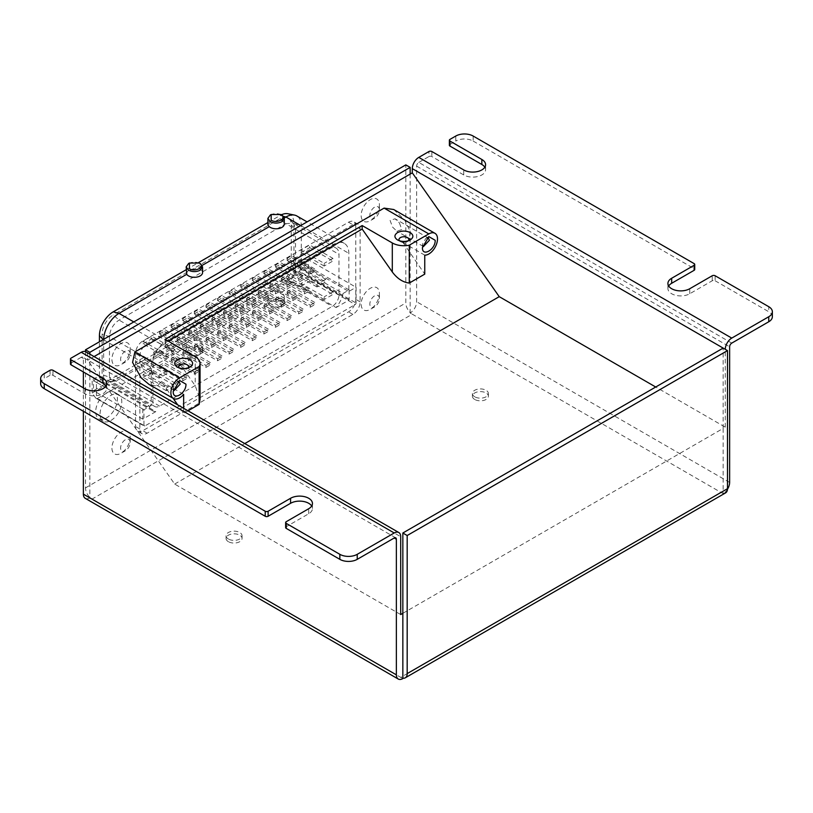<?xml version="1.0" encoding="UTF-8"?>
<svg xmlns="http://www.w3.org/2000/svg" width="813" height="813" viewBox="0 0 813 813"><rect width="100%" height="100%" fill="white"/><g stroke="black" fill="none" stroke-linecap="round" stroke-linejoin="round"><path stroke-width="0.61" stroke-dasharray="4.07 3.05" d="M270.292 305.698A8.201 4.736 -0 0 0 281.887 305.698L281.887 305.698A8.201 4.736 -0 0 0 284.286 302.355A8.201 4.736 -0 0 0 281.887 299.011A8.201 4.736 -0 0 0 270.292 299.011A8.201 4.736 -0 0 0 267.894 302.355A8.201 4.736 -0 0 0 270.292 305.698L271.166 306.206A6.971 4.024 0 0 0 281.013 306.206A6.971 4.024 0 0 0 281.013 300.515C274.967 296.674 264.51 302.71 271.166 306.206M280.607 292.721C276.928 290.637 273.493 290.363 270.292 291.887L267.894 295.759L269.255 299.275A8.201 4.736 0 0 0 281.887 300.007A8.201 4.736 0 0 0 284.286 296.664A8.201 4.736 0 0 0 280.607 292.721L307.68 277.091L355.21 304.529A1.23 0.711 120 0 0 356.074 303.025L356.074 287.294L348.828 291.481L348.828 253.331A21.717 12.541 120 0 0 344.336 243.382A21.717 12.541 120 0 0 333.472 244.459L166.543 340.84A21.717 12.541 120 0 0 151.188 367.435L151.188 405.585L143.942 409.772L143.942 425.494A1.23 0.711 120 0 0 144.196 426.063A1.23 0.711 120 0 0 144.816 426.002L355.21 304.529M188.575 354.224A8.201 4.736 -0 0 0 200.161 354.224L200.161 354.224A8.201 4.736 -0 0 0 202.559 350.87A8.201 4.736 -0 0 0 200.161 347.527A8.201 4.736 -0 0 0 188.575 347.527A8.201 4.736 -0 0 0 186.167 350.87A8.201 4.736 -0 0 0 188.575 354.224L189.439 354.722A6.971 4.024 0 0 0 199.297 354.722A6.971 4.024 0 0 0 199.297 349.031C193.24 345.19 182.783 351.226 189.439 354.722M197.356 340.779C194.073 339.458 191.136 339.448 188.575 340.769L186.167 344.641L186.736 346.917A8.201 4.736 0 0 0 200.161 348.533A8.201 4.736 0 0 0 202.559 345.19A8.201 4.736 0 0 0 197.356 340.779L269.255 299.275M186.167 273.117L188.575 270.302L197.356 268.168A8.201 4.736 180 0 1 202.559 272.568M267.894 224.916L270.292 222.142L280.607 220.099A8.201 4.736 180 0 1 284.286 224.053M188.575 263.534C192.437 261.705 196.299 261.705 200.161 263.534M270.292 215.018C274.154 213.179 278.026 213.179 281.887 215.018M393.726 209.51L404.661 219.977L410.006 230.994L409.366 240.465M402.933 242.396L424.762 274.123M424.762 255.18L402.394 242.264M399.417 240.78A4.919 2.835 0 0 0 400.413 241.613A4.919 2.835 0 0 0 407.374 241.613A4.919 2.835 0 0 0 408.37 240.78M179.165 367.943A4.919 2.835 0 0 0 180.171 368.777A4.919 2.835 0 0 0 187.122 368.777A4.919 2.835 0 0 0 188.128 367.943M427.14 237.823L425.921 238.27L422.435 244.296L422.658 245.577M399.437 222.986L401.835 229.591L396.856 231.187L392.486 227L390.098 220.394L395.067 218.799L399.437 222.986M177.915 381.714L176.685 382.161L173.21 388.187L173.433 389.468M150.212 366.876L152.6 373.482L147.631 375.078L143.261 370.891L140.862 364.285L145.842 362.689L150.212 366.876M106.554 392.872A15.366 8.872 -60 0 1 114.247 392.11A15.366 8.872 -60 0 1 116.594 404.427A15.366 8.872 -60 0 1 106.554 417.963A15.366 8.872 -60 0 1 98.871 418.725A15.366 8.872 -60 0 1 96.513 406.409A15.366 8.872 -60 0 1 106.554 392.872M110.903 420.473A15.366 8.872 120 0 0 120.944 406.937A15.366 8.872 120 0 0 118.586 394.62A15.366 8.872 120 0 0 110.903 395.382A15.366 8.872 120 0 0 100.863 408.919A15.366 8.872 120 0 0 103.221 421.236A15.366 8.872 120 0 0 110.903 420.473M125.395 362.08L121.046 364.59A12.906 7.449 -60 0 1 111.92 359.326A12.906 7.449 -60 0 1 121.046 343.513A12.906 7.449 -60 0 1 130.182 348.787A12.906 7.449 -60 0 1 121.046 364.59L125.395 362.08A6.758 3.902 120 0 0 130.182 353.797A6.758 3.902 120 0 0 125.395 351.043A6.758 3.902 120 0 0 120.609 359.326A6.758 3.902 120 0 0 125.395 362.08M125.395 450.758L121.046 453.268A12.906 7.449 -60 0 1 111.92 448.004A12.906 7.449 -60 0 1 121.046 432.191A12.906 7.449 -60 0 1 130.182 437.465A12.906 7.449 -60 0 1 121.046 453.268L125.395 450.758A6.758 3.902 120 0 0 130.182 442.475A6.758 3.902 120 0 0 125.395 439.721A6.758 3.902 120 0 0 120.609 448.004A6.758 3.902 120 0 0 125.395 450.758M374.62 218.199L370.271 220.699A12.906 7.449 120 0 0 379.407 204.896A12.906 7.449 120 0 0 370.271 199.622A12.906 7.449 120 0 0 361.145 215.435A12.906 7.449 120 0 0 370.271 220.699L374.62 218.199A6.758 3.902 120 0 0 379.407 209.917A6.758 3.902 120 0 0 374.62 207.152A6.758 3.902 120 0 0 369.844 215.435A6.758 3.902 120 0 0 374.62 218.199M374.62 306.867L370.271 309.377A12.906 7.449 120 0 0 379.407 293.574A12.906 7.449 120 0 0 370.271 288.3A12.906 7.449 120 0 0 361.145 304.113A12.906 7.449 120 0 0 370.271 309.377L374.62 306.867A6.758 3.902 120 0 0 379.407 298.595A6.758 3.902 120 0 0 374.62 295.83A6.758 3.902 120 0 0 369.844 304.113A6.758 3.902 120 0 0 374.62 306.867M474.751 399.478A7.988 4.614 180 0 1 472.404 396.216A7.988 4.614 180 0 1 477.343 391.957A7.988 4.614 180 0 1 486.052 392.953A7.988 4.614 180 0 1 488.389 396.216A7.988 4.614 180 0 1 483.461 400.484A7.988 4.614 180 0 1 474.751 399.478M474.751 396.805A7.988 4.614 180 0 1 472.404 393.543A7.988 4.614 180 0 1 477.343 389.275A7.988 4.614 180 0 1 486.052 390.281A7.988 4.614 180 0 1 488.389 393.543A7.988 4.614 180 0 1 483.461 397.801A7.988 4.614 180 0 1 474.751 396.805M228.423 541.702A7.988 4.614 180 0 1 226.075 538.44A7.988 4.614 180 0 1 231.014 534.171A7.988 4.614 180 0 1 239.723 535.167A7.988 4.614 180 0 1 242.061 538.44A7.988 4.614 180 0 1 237.132 542.698A7.988 4.614 180 0 1 228.423 541.702M228.423 539.019A7.988 4.614 180 0 1 226.075 535.757A7.988 4.614 180 0 1 231.014 531.499A7.988 4.614 180 0 1 239.723 532.495A7.988 4.614 180 0 1 242.061 535.757A7.988 4.614 180 0 1 237.132 540.025A7.988 4.614 180 0 1 228.423 539.019M727.472 489.243A9.167 5.295 -60 0 1 723.143 493.654L721.009 492.424A9.167 5.295 -120 0 0 723.143 493.237L723.143 493.654M725.277 427.171L725.277 349.326L723.143 348.086L723.143 428.4L725.277 427.171L655.725 387.018M402.841 613.327L723.143 428.4L723.143 493.237A9.167 5.295 -120 0 0 725.592 492.881M85.822 351.816A9.167 5.295 -60 0 1 87.723 356.013L87.723 360.24L89.857 359.011L89.857 497.881A9.167 5.295 -60 0 1 85.274 498.339M83.373 358.523L81.239 357.293A3.018 1.748 -60 0 1 82.753 357.141A3.018 1.748 -60 0 1 83.373 358.523L83.373 371.958M83.373 387.852L83.373 411.276M731.761 343.116L418.776 162.417A3.018 1.748 120 0 0 416.642 166.116L416.642 301.735A9.167 5.295 120 0 1 410.159 312.954L412.293 314.194A9.167 5.295 -120 0 1 410.159 312.538L410.159 312.954M410.159 174.084L410.159 312.538A9.167 5.295 -120 0 1 405.819 302.964L405.819 164.887M168.128 341.084L165.1 342.832L195.232 385.758L200.039 399.386M188.006 410.809L183.647 413.329L177.701 404.864M173.088 398.299L161.279 381.47L157.458 386.246L148.972 384.366M89.857 354.153L89.857 359.011L94.064 356.582M400.707 614.557L174.663 484.06L87.723 360.24M174.663 484.06L244.764 443.583M50.05 370.281L50.05 375.301A2.053 1.179 180 0 1 52.947 375.301L84.826 393.705A12.805 7.398 0 0 0 98.78 395.311A12.805 7.398 0 0 0 106.686 388.482A12.805 7.398 0 0 0 105.924 385.972M285.637 527.556A2.053 1.179 180 0 1 286.237 526.722L308.696 513.755A12.805 7.398 0 0 0 312.446 508.521A12.805 7.398 0 0 0 311.684 506.011M40.65 383.665A12.297 7.104 180 0 1 44.248 378.645L44.248 373.624M50.05 375.301L44.248 378.645M449.965 139.389L449.965 144.409A2.053 1.179 0 0 0 449.365 145.242M449.965 144.409L455.768 141.066L455.768 136.045M473.156 136.045L473.156 141.066A12.297 7.104 0 0 0 455.768 141.066M473.156 141.066L694.129 268.636L694.129 263.615M694.729 269.479A2.053 1.179 0 0 0 694.129 268.636M715.135 275.749L715.135 280.77A2.053 1.179 0 0 0 712.239 280.77L689.78 293.737A12.805 7.398 180 0 1 675.816 295.343A12.805 7.398 180 0 1 667.91 288.503A12.805 7.398 180 0 1 668.672 285.993M715.135 280.77L768.752 311.725L768.752 306.704M484.843 167.204A12.805 7.398 180 0 1 485.595 169.714A12.805 7.398 180 0 1 477.688 176.543A12.805 7.398 180 0 1 463.735 174.947L431.855 156.543A2.053 1.179 0 0 0 428.959 156.543L428.959 151.523M70.457 364.011A2.053 1.179 180 0 1 71.056 363.167L71.056 358.147M81.239 357.293L71.056 363.167M772.35 316.745A12.297 7.104 0 0 0 768.752 311.725M418.776 162.417L428.959 156.543M85.507 351.663L85.507 487.891A9.167 5.295 -120 0 0 89.857 497.465A9.167 5.295 -120 0 0 91.991 499.121L412.293 314.194L721.009 492.424L400.707 677.351A9.167 5.295 -120 0 0 402.841 678.164M355.789 226.39A10.244 5.915 120 0 0 353.665 221.705A10.244 5.915 120 0 0 348.543 222.213L142.783 341.003A10.244 5.915 -60 0 0 135.537 353.553L135.537 426.5A10.244 5.915 -60 0 0 137.661 431.195A10.244 5.915 -60 0 0 142.783 430.687L348.543 311.887A10.244 5.915 120 0 0 355.789 299.347L355.789 226.39L360.129 228.9A10.244 5.915 120 0 0 358.015 224.215A10.244 5.915 120 0 0 352.883 224.723L348.543 222.213M352.883 224.723L147.133 343.513A10.244 5.915 -60 0 0 139.887 356.064L139.887 429.01A10.244 5.915 -60 0 0 142.011 433.705A10.244 5.915 -60 0 0 147.133 433.197L352.883 314.397A10.244 5.915 120 0 0 360.129 301.857L360.129 228.9M89.857 497.881L402.841 678.581M187.122 368.777L190.018 367.1M407.374 241.613L410.27 239.947M165.1 342.832L165.1 339.326M183.647 408.299L183.647 413.329M161.279 381.47L183.647 394.386M103.668 339.326A21.717 12.541 120 0 0 103.658 339.997L103.658 378.147L151.188 405.585M103.658 378.147L96.412 382.334L92.174 379.884L99.42 375.697L103.658 378.147M143.942 409.772L96.412 382.334L96.412 398.055L95.721 398.075L92.174 393.025L92.174 379.884M284.265 217.996L280.607 220.099M202.152 265.404L197.356 268.168M287.883 213.738A19.522 11.27 -60 0 1 293.95 223.443L293.95 263.382L301.196 259.205L308.544 259.855L301.308 264.042L301.308 225.892A21.717 12.541 120 0 0 296.806 215.943M293.95 263.382L301.308 264.042L348.828 291.481M301.196 259.205L301.196 272.345L307.344 275.892L308.544 275.587L308.544 259.855L356.074 287.294M307.344 275.892L307.68 277.091M144.816 426.002L95.721 398.075L144.196 426.063M97.286 398.563L186.736 346.917M287.101 258.351L287.101 260.353L310.292 273.747L310.292 271.735L287.101 258.351L291.735 255.668L314.926 269.062L314.926 271.064L291.735 257.68L291.735 255.668M310.292 271.735L314.926 269.062M281.308 278.432L281.308 280.434L304.489 293.818L304.489 291.816L281.308 278.432L285.942 275.749L309.123 289.133L309.123 291.145L285.942 277.761L285.942 275.749M304.489 291.816L309.123 289.133M287.101 291.816L287.101 293.818L310.292 307.202L310.292 305.2L287.101 291.816L291.735 289.133L314.926 302.517L314.926 304.529L291.735 291.145L291.735 289.133M310.292 305.2L314.926 302.517M275.516 265.038L275.516 267.05L298.696 280.434L298.696 278.432L275.516 265.038L280.15 262.365L303.33 275.749L303.33 277.761L280.15 264.377L280.15 262.365M298.696 278.432L303.33 275.749M269.713 285.119L269.713 287.131L292.904 300.515L292.904 298.503L269.713 285.119L274.347 282.446L297.538 295.83L297.538 297.832L274.347 284.448L274.347 282.446M292.904 298.503L297.538 295.83M275.516 298.503L275.516 300.515L298.696 313.899L298.696 311.887L275.516 298.503L280.15 295.83L303.33 309.214L303.33 311.227L280.15 297.832L280.15 295.83M298.696 311.887L303.33 309.214M263.92 271.735L263.92 273.747L287.101 287.131L287.101 285.119L263.92 271.735L268.554 269.062L291.735 282.446L291.735 284.448L268.554 271.064L268.554 269.062M287.101 285.119L291.735 282.446M258.127 291.816L258.127 293.818L281.308 307.202L281.308 305.2L258.127 291.816L262.762 289.133L285.942 302.517L285.942 304.529L262.762 291.145L262.762 289.133M281.308 305.2L285.942 302.517M263.92 305.2L263.92 307.202L287.101 320.586L287.101 318.584L263.92 305.2L268.554 302.517L291.735 315.901L291.735 317.913L268.554 304.529L268.554 302.517M287.101 318.584L291.735 315.901M252.325 278.432L252.325 280.434L275.516 293.818L275.516 291.816L252.325 278.432L256.959 275.749L280.15 289.133L280.15 291.145L256.959 277.761L256.959 275.749M275.516 291.816L280.15 289.133M246.532 298.503L246.532 300.515L269.713 313.899L269.713 311.887L246.532 298.503L251.166 295.83L274.347 309.214L274.347 311.216L251.166 297.832L251.166 295.83M269.713 311.887L274.347 309.214M252.325 311.887L252.325 313.899L275.516 327.283L275.516 325.271L252.325 311.887L256.959 309.214L280.15 322.598L280.15 324.611L256.959 311.227L256.959 309.214M275.516 325.271L280.15 322.598M240.739 285.119L240.739 287.131L263.92 300.515L263.92 298.503L240.739 285.119L245.374 282.446L268.554 295.83L268.554 297.832L245.374 284.448L245.374 282.446M263.92 298.503L268.554 295.83M234.937 305.2L234.937 307.202L258.127 320.586L258.127 318.584L234.937 305.2L239.571 302.517L262.762 315.901L262.762 317.913L239.571 304.529L239.571 302.517M258.127 318.584L262.762 315.901M240.739 318.584L240.739 320.586L263.92 333.98L263.92 331.968L240.739 318.584L245.374 315.901L268.554 329.295L268.554 331.298L245.374 317.913L245.374 315.901M263.92 331.968L268.554 329.295M229.144 291.816L229.144 293.818L252.325 307.202L252.325 305.2L229.144 291.816L233.778 289.133L256.959 302.517L256.959 304.529L233.778 291.145L233.778 289.133M252.325 305.2L256.959 302.517M223.351 311.887L223.351 313.899L246.532 327.283L246.532 325.271L223.351 311.887L227.986 309.214L251.166 322.598L251.166 324.611L227.986 311.216L227.986 309.214M246.532 325.271L251.166 322.598M229.144 325.271L229.144 327.283L252.325 340.667L252.325 338.665L229.144 325.271L233.778 322.598L256.959 335.982L256.959 337.995L233.778 324.611L233.778 322.598M252.325 338.665L256.959 335.982M217.549 298.503L217.549 300.515L240.739 313.899L240.739 311.887L217.549 298.503L222.183 295.83L245.374 309.214L245.374 311.216L222.183 297.832L222.183 295.83M240.739 311.887L245.374 309.214M211.756 318.584L211.756 320.586L234.937 333.98L234.937 331.968L211.756 318.584L216.39 315.901L239.571 329.295L239.571 331.298L216.39 317.913L216.39 315.901M234.937 331.968L239.571 329.295M217.549 331.968L217.549 333.98L240.739 347.364L240.739 345.352L217.549 331.968L222.183 329.295L245.374 342.68L245.374 344.682L222.183 331.298L222.183 329.295M240.739 345.352L245.374 342.68M205.963 305.2L205.963 307.202L229.144 320.586L229.144 318.584L205.963 305.2L210.597 302.517L233.778 315.901L233.778 317.913L210.597 304.529L210.597 302.517M229.144 318.584L233.778 315.901M200.161 325.271L200.161 327.283L223.351 340.667L223.351 338.665L200.161 325.271L204.805 322.598L227.986 335.982L227.986 337.995L204.805 324.611L204.805 322.598M223.351 338.665L227.986 335.982M205.963 338.665L205.963 340.667L229.144 354.051L229.144 352.049L205.963 338.665L210.597 335.982L233.778 349.366L233.778 351.379L210.597 337.995L210.597 335.982M229.144 352.049L233.778 349.366M194.368 311.887L194.368 313.899L217.549 327.283L217.549 325.271L194.368 311.887L199.002 309.214L222.183 322.598L222.183 324.611L199.002 311.216L199.002 309.214M217.549 325.271L222.183 322.598M188.575 331.968L188.575 333.98L211.756 347.364L211.756 345.352L188.575 331.968L193.209 329.295L216.39 342.68L216.39 344.682L193.209 331.298L193.209 329.295M211.756 345.352L216.39 342.68M194.368 345.352L194.368 347.364L217.549 360.748L217.549 358.736L194.368 345.352L199.002 342.68L222.183 356.064L222.183 358.066L199.002 344.682L199.002 342.68M217.549 358.736L222.183 356.064M182.773 318.584L182.773 320.586L205.963 333.98L205.963 331.968L182.773 318.584L187.417 315.901L210.597 329.295L210.597 331.298L187.417 317.913L187.417 315.901M205.963 331.968L210.597 329.295M176.98 338.665L176.98 340.667L200.161 354.051L200.161 352.049L176.98 338.665L181.614 335.982L204.805 349.366L204.805 351.379L181.614 337.995L181.614 335.982M200.161 352.049L204.805 349.366M182.773 352.049L182.773 354.051L205.963 367.435L205.963 365.433L182.773 352.049L187.417 349.366L210.597 362.75L210.597 364.763L187.417 351.379L187.417 349.366M205.963 365.433L210.597 362.75M171.187 325.271L171.187 327.283L194.368 340.667L194.368 338.665L171.187 325.271L175.821 322.598L199.002 335.982L199.002 337.995L175.821 324.611L175.821 322.598M194.368 338.665L199.002 335.982M165.385 345.352L165.385 347.364L188.575 360.748L188.575 358.736L165.385 345.352L170.029 342.68L193.209 356.064L193.209 358.066L170.029 344.682L170.029 342.68M188.575 358.736L193.209 356.064M171.187 358.736L171.187 360.748L194.368 374.132L194.368 372.12L171.187 358.736L175.821 356.064L199.002 369.448L199.002 371.45L175.821 358.066L175.821 356.064M194.368 372.12L199.002 369.448M159.592 331.968L159.592 333.98L182.773 347.364L182.773 345.352L159.592 331.968L164.226 329.295L187.417 342.68L187.417 344.682L164.226 331.298L164.226 329.295M182.773 345.352L187.417 342.68M153.799 352.049L153.799 354.051L176.98 367.435L176.98 365.433L153.799 352.049L158.433 349.366L181.614 362.75L181.614 364.763L158.433 351.379L158.433 349.366M176.98 365.433L181.614 362.75M159.592 365.433L159.592 367.435L182.773 380.819L182.773 378.817L159.592 365.433L164.226 362.75L187.417 376.134L187.417 378.147L164.226 364.763L164.226 362.75M182.773 378.817L187.417 376.134M324.194 266.044L301.013 252.66L301.013 249.987L324.194 263.371L324.194 266.044L332.893 261.024L332.893 258.351L309.702 244.967L301.013 249.987M301.013 252.66L309.702 247.64L309.702 244.967M309.702 247.64L332.893 261.024M316.948 286.959L293.767 273.575L293.767 270.902L316.948 284.286L316.948 286.959L325.647 281.938L325.647 279.266L302.466 265.881L293.767 270.902M293.767 273.575L302.466 268.554L302.466 265.881M302.466 268.554L325.647 281.938M324.194 299.509L301.013 286.125L301.013 283.452L324.194 296.836L324.194 299.509L332.893 294.489L332.893 291.816L309.702 278.432L301.013 283.452M301.013 286.125L309.702 281.105L309.702 278.432M309.702 281.105L332.893 294.489M159.013 378.147L135.832 364.763L135.832 362.08L159.013 375.474L159.013 378.147L167.702 373.126L167.702 370.454L144.521 357.07L135.832 362.08M135.832 364.763L144.521 359.742L144.521 357.07M144.521 359.742L167.702 373.126M166.258 390.697L143.068 377.313L143.068 374.63L166.258 388.014L166.258 390.697L174.947 385.677L174.947 382.994L151.767 369.61L143.068 374.63M143.068 377.313L151.767 372.293L151.767 369.61M151.767 372.293L174.947 385.677M166.258 357.232L143.068 343.848L143.068 341.165L166.258 354.559L166.258 357.232L174.947 352.212L174.947 349.539L151.767 336.155L143.068 341.165M143.068 343.848L151.767 338.828L151.767 336.155M151.767 338.828L174.947 352.212M287.101 260.353L291.735 257.68M281.308 280.434L285.942 277.761M287.101 293.818L291.735 291.145M275.516 267.05L280.15 264.377M269.713 287.131L274.347 284.448M275.516 300.515L280.15 297.832M263.92 273.747L268.554 271.064M258.127 293.818L262.762 291.145M263.92 307.202L268.554 304.529M252.325 280.434L256.959 277.761M246.532 300.515L251.166 297.832M252.325 313.899L256.959 311.227M240.739 287.131L245.374 284.448M234.937 307.202L239.571 304.529M240.739 320.586L245.374 317.913M229.144 293.818L233.778 291.145M223.351 313.899L227.986 311.216M229.144 327.283L233.778 324.611M217.549 300.515L222.183 297.832M211.756 320.586L216.39 317.913M217.549 333.98L222.183 331.298M205.963 307.202L210.597 304.529M200.161 327.283L204.805 324.611M205.963 340.667L210.597 337.995M194.368 313.899L199.002 311.216M188.575 333.98L193.209 331.298M194.368 347.364L199.002 344.682M182.773 320.586L187.417 317.913M176.98 340.667L181.614 337.995M182.773 354.051L187.417 351.379M171.187 327.283L175.821 324.611M165.385 347.364L170.029 344.682M171.187 360.748L175.821 358.066M159.592 333.98L164.226 331.298M153.799 354.051L158.433 351.379M159.592 367.435L164.226 364.763M332.893 258.351L324.194 263.371M325.647 279.266L316.948 284.286M332.893 291.816L324.194 296.836M167.702 370.454L159.013 375.474M174.947 382.994L166.258 388.014M174.947 349.539L166.258 354.559M310.292 273.747L314.926 271.064M304.489 293.818L309.123 291.145M310.292 307.202L314.926 304.529M298.696 280.434L303.33 277.761M292.904 300.515L297.538 297.832M298.696 313.899L303.33 311.227M287.101 287.131L291.735 284.448M281.308 307.202L285.942 304.529M287.101 320.586L291.735 317.913M275.516 293.818L280.15 291.145M269.713 313.899L274.347 311.216M275.516 327.283L280.15 324.611M263.92 300.515L268.554 297.832M258.127 320.586L262.762 317.913M263.92 333.98L268.554 331.298M252.325 307.202L256.959 304.529M246.532 327.283L251.166 324.611M252.325 340.667L256.959 337.995M240.739 313.899L245.374 311.216M234.937 333.98L239.571 331.298M240.739 347.364L245.374 344.682M229.144 320.586L233.778 317.913M223.351 340.667L227.986 337.995M229.144 354.051L233.778 351.379M217.549 327.283L222.183 324.611M211.756 347.364L216.39 344.682M217.549 360.748L222.183 358.066M205.963 333.98L210.597 331.298M200.161 354.051L204.805 351.379M205.963 367.435L210.597 364.763M194.368 340.667L199.002 337.995M188.575 360.748L193.209 358.066M194.368 374.132L199.002 371.45M182.773 347.364L187.417 344.682M176.98 367.435L181.614 364.763M182.773 380.819L187.417 378.147M162.488 345.19L329.417 248.808A13.526 7.805 -60 0 1 336.176 248.148A13.526 7.805 -60 0 1 338.98 254.337L338.98 294.824A9.431 5.447 -60 0 1 332.314 306.369L159.592 406.094A9.431 5.447 -60 0 1 154.877 406.551A9.431 5.447 -60 0 1 152.925 402.242L152.925 361.755A13.526 7.805 -60 0 1 162.488 345.19L119.023 320.088L113.22 314.946A15.721 9.075 120 0 0 102.103 334.204L102.103 374.691A11.626 6.707 120 0 0 105.72 380.464A11.626 6.707 120 0 0 110.324 379.437L283.046 279.723A11.626 6.707 120 0 0 291.267 265.485L291.267 224.998A15.721 9.075 120 0 0 289.357 218.9A15.721 9.075 120 0 0 280.15 218.575L113.22 314.946M293.767 265.038L343.035 293.483A19.471 11.24 -60 0 1 336.074 307.538L286.816 279.093L299.855 271.572L299.855 261.532L293.767 265.038A19.471 11.24 -60 0 1 286.816 279.093M343.035 293.483L349.123 289.977L349.123 300.007L336.074 307.538M155.822 411.612L142.783 419.142L142.783 409.102L148.87 405.585L99.603 377.141L93.515 380.657L93.515 390.697L106.554 383.167L155.822 411.612A19.471 11.24 -60 0 1 152.448 410.697A19.471 11.24 -60 0 1 148.87 405.585M280.15 218.575L285.942 223.717L119.023 320.088C113.21 324.092 110.019 329.621 109.46 336.653L109.46 377.141L102.103 374.691M159.592 406.094L116.117 380.992L111.411 381.46L109.46 377.141L152.925 402.242M110.324 379.437L116.117 380.992L288.839 281.268L283.046 279.723M338.98 294.824L295.505 269.723C295.109 274.631 292.893 278.483 288.839 281.268L332.314 306.369M291.267 265.485L295.505 269.723L295.505 229.236L291.267 224.998M329.417 248.808L285.942 223.717L292.71 223.047L293.859 224.002L295.505 229.236L338.98 254.337M99.42 375.697L99.42 341.775M186.167 269.723L198.463 262.629M267.894 222.549L280.15 215.465A19.522 11.27 -60 0 1 281.471 214.774M349.123 300.007L299.855 271.572M349.123 289.977L299.855 261.532M142.783 409.102L93.515 380.657M142.783 419.142L93.515 390.697M106.554 383.167A19.471 11.24 -60 0 1 103.18 382.252A19.471 11.24 -60 0 1 99.603 377.141M92.174 393.025L301.196 272.345M84.826 393.705L84.826 388.685M286.237 526.722L286.237 521.702M308.696 513.755L308.696 508.735M52.947 375.301L52.947 370.281M689.78 293.737L689.78 288.717M712.239 280.77L712.239 275.749M463.735 174.947L463.735 169.927M431.855 151.523L431.855 156.543M416.642 166.116L729.627 346.816M85.507 487.891L405.819 302.964M360.129 301.857L355.789 299.347M352.883 314.397L348.543 311.887M147.133 343.513L142.783 341.003M139.887 356.064L135.537 353.553M139.887 429.01L135.537 426.5M147.133 433.197L142.783 430.687M87.723 356.013L400.707 536.712M729.627 482.434L416.642 301.735M195.232 356.734L195.232 385.758M103.231 339.57L151.188 367.435M133.799 321.928L166.543 340.84M300.719 225.557L333.472 244.459M293.95 223.443L301.308 225.892L348.828 253.331M308.544 275.587L356.074 303.025M143.942 425.494L96.412 398.055M152.925 361.755L109.46 336.653L102.103 334.204M280.15 215.465L283.534 216.38M267.894 302.355L267.894 295.759M186.167 350.87L186.167 344.641M423.461 246.542L396.856 231.187M174.226 390.433L147.631 375.078M118.586 394.62L114.247 392.11M130.182 353.797L130.182 348.787M130.182 442.475L130.182 437.465M379.407 209.917L379.407 204.896M379.407 298.595L379.407 293.574M472.404 393.543L472.404 396.216M226.075 535.757L226.075 538.44M106.686 388.482L106.686 383.462M312.446 508.521L312.446 503.501M667.91 288.503L667.91 283.483M485.595 169.714L485.595 164.693M242.061 535.757L242.061 538.44M488.389 393.543L488.389 396.216M395.728 537.84L82.753 357.141M358.015 224.215L353.665 221.705M142.011 433.705L137.661 431.195M103.221 421.236L98.871 418.725M179.145 381.917L145.842 362.689M173.21 388.187L173.21 391.531M176.685 382.161L179.582 380.484M428.38 238.026L395.067 218.799M422.435 244.296L422.435 247.64M425.921 238.27L428.817 236.603M180.171 368.777L177.264 367.1M400.413 241.613L397.516 239.947M344.336 243.382L307.08 221.878M154.877 406.551L111.411 381.46M336.176 248.148L292.71 223.047M152.448 410.697L103.18 382.252M112.387 381.825L105.72 380.464M293.869 224.002L289.357 218.9M199.297 354.722L200.161 354.224M281.013 306.206L281.887 305.698M202.559 350.87L202.559 345.19M284.286 302.355L284.286 296.664"/><path stroke-width="1.22" d="M200.12 263.514L202.559 266.888L202.559 272.568A8.201 4.736 180 0 1 200.161 275.922A8.201 4.736 180 0 1 186.736 274.296L186.167 266.888L188.606 263.514M202.559 266.888L200.161 270.231C196.299 272.06 192.437 272.06 188.575 270.231L186.167 266.888M281.847 214.988L284.286 218.362L284.286 224.053A8.201 4.736 180 0 1 281.887 227.396A8.201 4.736 180 0 1 269.255 226.664L267.894 224.916M284.286 218.362L281.887 221.705C278.026 223.545 274.154 223.545 270.292 221.705L267.894 218.362L270.333 214.988M189.439 268.727L189.439 263.036L199.297 263.036C205.953 266.532 195.496 272.568 189.439 268.727M271.166 220.201L271.166 214.51L281.013 214.51C287.68 218.006 277.213 224.042 271.166 220.201M409.366 240.465L402.933 242.396M179.592 377.811A12.297 7.104 120 0 0 171.553 388.644A12.297 7.104 120 0 0 173.443 398.502L148.972 384.366L141.147 377.811L132.58 362.435L134.877 351.999L179.592 377.811L199.134 366.531A16.392 9.461 0 0 0 200.039 363.421A16.392 9.461 0 0 0 195.232 356.734L165.1 339.326L362.161 225.557L392.303 242.955A16.392 9.461 0 0 0 409.274 245.201L428.817 233.92A12.297 7.104 -60 0 1 434.965 233.311A12.297 7.104 -60 0 1 437.506 238.941A12.297 7.104 -60 0 1 424.762 255.18L424.762 274.123L409.274 283.066C402.872 282.274 397.222 278.585 392.303 271.979L362.161 229.063L168.128 341.084M397.516 232.579C401.764 230.587 406.012 230.587 410.27 232.579C413.726 235.038 413.726 237.487 410.27 239.947C406.022 241.939 401.764 241.939 397.516 239.947C394.061 237.487 394.061 235.038 397.516 232.579M408.37 240.78A4.919 2.835 0 0 0 406.693 237.274A4.919 2.835 0 0 0 400.413 237.599A4.919 2.835 0 0 0 399.417 240.78M177.264 359.742C181.523 357.75 185.771 357.75 190.018 359.742C193.474 362.192 193.474 364.651 190.018 367.1C185.771 369.102 181.523 369.102 177.264 367.1C173.819 364.651 173.819 362.192 177.264 359.742M188.128 367.943A4.919 2.835 0 0 0 186.441 364.437A4.919 2.835 0 0 0 180.171 364.763A4.919 2.835 0 0 0 179.165 367.943M435.189 240.282C435.555 249.571 422.079 257.345 422.435 247.64L428.817 236.603L435.189 240.282M422.658 245.577L423.461 246.542L429.396 240.282L428.38 238.026L427.14 237.823M185.964 384.173C186.319 393.462 172.854 401.236 173.21 391.531L179.592 380.484L185.964 384.173M173.433 389.468L174.226 390.433L180.171 384.173L179.145 381.917L177.915 381.714M668.672 285.993A12.805 7.398 180 0 1 671.67 283.28L671.67 278.259A12.805 7.398 180 0 0 667.91 283.483A12.805 7.398 180 0 0 675.816 290.322A12.805 7.398 180 0 0 689.78 288.717L712.239 275.749A2.053 1.179 180 0 1 715.135 275.749L768.752 306.704A12.297 7.104 180 0 1 772.35 311.725A12.297 7.104 180 0 1 768.752 316.745L768.752 321.765L731.761 343.116A3.018 1.748 -60 0 0 729.627 346.816L729.627 482.434A9.167 5.295 -60 0 1 727.472 489.243M83.373 411.276L83.373 494.141A9.167 5.295 -60 0 0 85.274 498.339L398.258 679.038A9.167 5.295 120 0 1 396.358 674.841L396.358 539.222A3.018 1.748 120 0 0 395.728 537.84A3.018 1.748 120 0 0 394.224 537.993L396.358 539.222M398.258 679.038A9.167 5.295 120 0 0 402.841 678.581L402.841 613.327L400.707 614.557L400.707 536.712A9.167 5.295 120 0 0 398.807 532.515A9.167 5.295 120 0 0 394.224 532.972L357.232 554.324L357.232 559.344L394.224 537.993M83.373 371.958L83.373 387.852M94.064 356.582L412.293 172.854L412.293 168.626L723.143 348.086L402.841 533.013L402.841 613.327M200.039 363.421L200.039 399.386L199.134 404.386L188.006 410.809M177.701 404.864L173.088 398.299M134.877 351.999L384.102 208.108L393.726 209.51L434.965 233.311M244.764 443.583L499.233 296.664L412.293 172.854M655.725 387.018L499.233 296.664M105.924 385.972A12.805 7.398 0 0 0 102.936 383.248L71.056 364.844A2.053 1.179 180 0 1 70.457 364.011L70.457 358.99A2.053 1.179 0 0 0 71.056 359.824L71.056 364.844M311.684 506.011A12.805 7.398 0 0 0 290.576 503.298L268.117 516.265A2.053 1.179 180 0 1 265.221 516.265L265.221 511.245L44.248 383.665A12.297 7.104 0 0 1 40.65 378.645A12.297 7.104 0 0 1 44.248 373.624L50.05 370.281A2.053 1.179 0 0 1 52.947 370.281L84.826 388.685A12.805 7.398 0 0 0 98.78 390.291A12.805 7.398 0 0 0 106.686 383.462A12.805 7.398 0 0 0 102.936 378.228L71.056 359.824M290.576 503.298L290.576 498.278A12.805 7.398 0 0 1 304.54 496.672A12.805 7.398 0 0 1 312.446 503.501A12.805 7.398 0 0 1 308.696 508.735L286.237 521.702A2.053 1.179 0 0 0 285.637 522.535A2.053 1.179 0 0 0 286.237 523.379L339.844 554.324A12.297 7.104 0 0 0 357.232 554.324M286.237 523.379L286.237 528.389L339.844 559.344L339.844 554.324M286.237 528.389A2.053 1.179 180 0 1 285.637 527.556L285.637 522.535M290.576 498.278L268.117 511.245L268.117 516.265M265.221 511.245A2.053 1.179 0 0 0 268.117 511.245M44.248 383.665L44.248 388.685L265.221 516.265M44.248 388.685A12.297 7.104 180 0 1 40.65 383.665L40.65 378.645M449.965 146.086L449.965 141.066A2.053 1.179 180 0 1 449.365 140.222L449.365 145.242A2.053 1.179 0 0 0 449.965 146.086L481.845 164.49A12.805 7.398 180 0 1 484.843 167.204M449.365 140.222A2.053 1.179 180 0 1 449.965 139.389L455.768 136.045A12.297 7.104 180 0 1 473.156 136.045L694.129 263.615A2.053 1.179 180 0 1 694.729 264.459A2.053 1.179 180 0 1 694.129 265.292L694.129 270.312A2.053 1.179 0 0 0 694.729 269.479L694.729 264.459M671.67 278.259L694.129 265.292M671.67 283.28L694.129 270.312M449.965 141.066L481.845 159.47A12.805 7.398 180 0 1 485.595 164.693A12.805 7.398 180 0 1 477.688 171.523A12.805 7.398 180 0 1 463.735 169.927L431.855 151.523A2.053 1.179 180 0 0 428.959 151.523L418.776 157.397A9.167 5.295 120 0 0 412.293 168.626M398.807 532.515L85.822 351.816A9.167 5.295 -60 0 0 81.239 352.273L71.056 358.147A2.053 1.179 0 0 0 70.457 358.99M357.232 559.344A12.297 7.104 180 0 1 339.844 559.344M768.752 321.765A12.297 7.104 0 0 0 772.35 316.745L772.35 311.725M768.752 316.745L731.761 338.096A9.167 5.295 -60 0 0 725.277 349.326M725.592 492.881A9.167 5.295 -120 0 0 727.493 488.684L407.181 673.611A9.167 5.295 -120 0 1 405.291 677.808L725.592 492.881M402.841 678.164A9.167 5.295 -120 0 0 405.291 677.808M407.181 673.611L407.181 535.523L727.493 350.596L727.493 488.684M407.181 535.523L402.841 533.013M727.493 350.596L723.143 348.086M89.857 352.314L410.159 167.387L405.819 164.887L85.507 349.814L89.857 352.314L89.857 354.153M410.159 174.084L410.159 167.387M85.507 351.663L85.507 349.814M409.274 245.201L409.274 283.066M362.161 225.557L362.161 229.063M199.134 366.531L199.134 404.386M173.443 398.502A12.297 7.104 120 0 0 183.647 394.386L183.647 408.299M186.736 274.296L119.023 313.391A21.717 12.541 120 0 0 103.668 339.326M307.08 221.878L296.806 215.943A21.717 12.541 120 0 0 294.55 215.099A21.717 12.541 120 0 0 285.942 217.02L284.265 217.996M269.255 226.664L202.152 265.404M99.42 341.775L99.42 335.759A19.522 11.27 -60 0 1 113.22 311.846L186.167 269.723M198.463 262.629L267.894 222.549M281.471 214.774A19.522 11.27 -60 0 1 287.883 213.738L294.55 215.099M102.936 383.248L102.936 378.228M481.845 164.49L481.845 159.47M81.239 352.273L394.224 532.972M418.776 157.397L731.761 338.096M396.358 674.841L83.373 494.141M428.817 233.92L384.102 208.108M392.303 242.955L392.303 271.979M113.22 311.846L119.023 313.391L133.799 321.928M283.534 216.38L285.942 217.02L300.719 225.557M99.42 335.759L103.658 339.997M267.894 224.957L267.894 218.362M189.439 263.036L188.575 263.534M271.166 214.51L270.292 215.018M281.013 214.51L281.887 215.018M199.297 263.036L200.161 263.534"/></g></svg>
